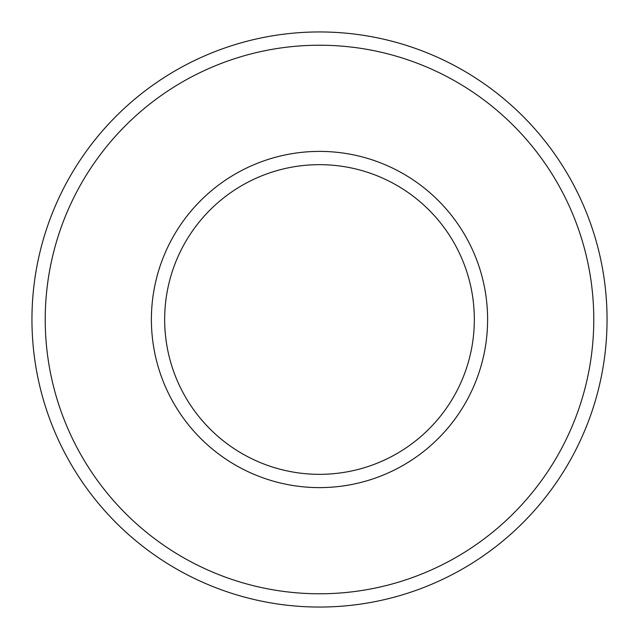 <?xml version="1.0" encoding="UTF-8"?>
<svg xmlns="http://www.w3.org/2000/svg" width="639" height="639" viewBox="0 0 639 639"><rect width="100%" height="100%" fill="white"/><g stroke="black" fill="none" stroke-linecap="round" stroke-linejoin="round"><path stroke-width="0.96" d="M319.5 164.662A154.838 154.838 0 0 1 453.594 396.915A154.838 154.838 0 0 1 185.406 396.915A154.838 154.838 0 0 1 319.5 164.662M319.5 151.395A168.105 168.105 0 0 1 465.088 403.552A168.105 168.105 0 0 1 173.912 403.552A168.105 168.105 0 0 1 319.5 151.395M319.5 45.225A274.275 274.275 0 0 1 557.032 456.637A274.275 274.275 0 0 1 81.968 456.637A274.275 274.275 0 0 1 319.5 45.225M319.5 31.95A287.55 287.55 0 0 1 568.526 463.275A287.55 287.55 0 0 1 70.474 463.275A287.55 287.55 0 0 1 319.5 31.95"/></g></svg>
